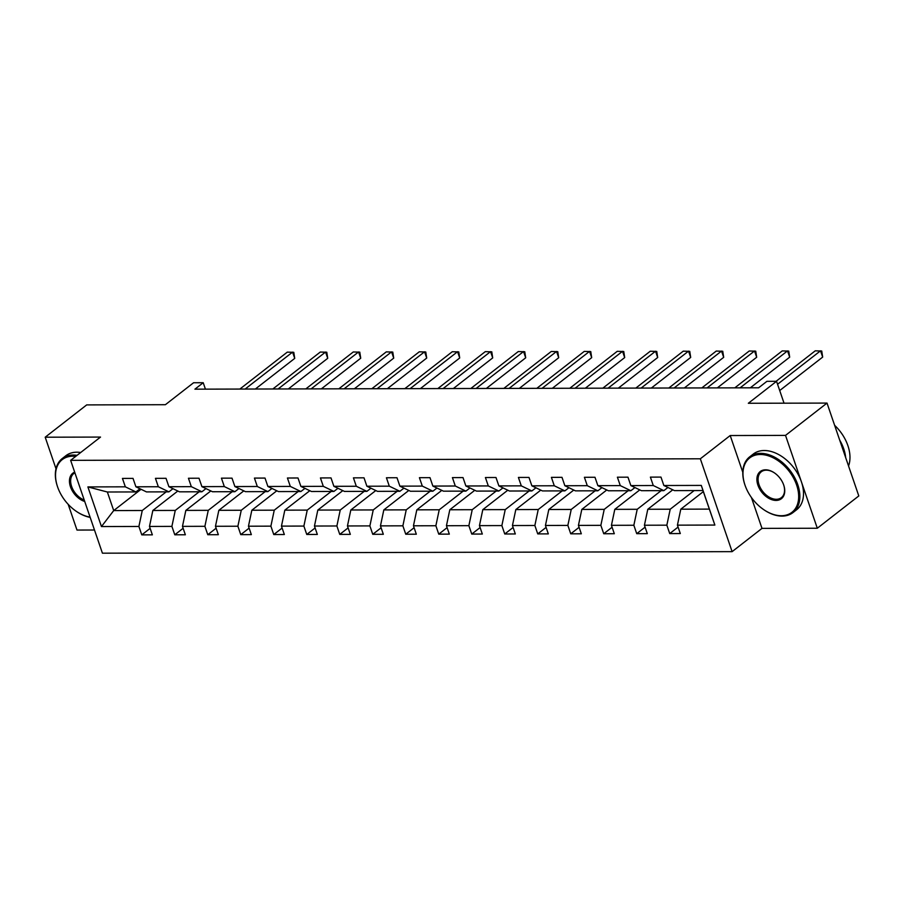 <?xml version="1.0" encoding="UTF-8"?>
<svg xmlns="http://www.w3.org/2000/svg" width="904" height="904" viewBox="0 0 904 904"><rect width="100%" height="100%" fill="white"/><g stroke="black" fill="none" stroke-linecap="round" stroke-linejoin="round"><path stroke-width="1.36" d="M751.416 497.494L761.993 528.377L817.306 528.241L785.519 435.4L730.206 435.536L700.329 458.791L70.636 460.339L100.513 437.073L45.2 437.208L56.003 468.747M68.184 504.33L76.987 530.06L94.491 530.015M45.2 437.208L86.694 404.902L165.375 404.709L193.592 382.742L203.219 382.72L194.925 389.172L758.614 387.793L766.92 381.33L776.547 381.307L748.331 403.274L827.013 403.082L858.8 495.934L817.306 528.241M785.519 435.4L827.013 403.082M761.993 528.377L732.116 551.643L102.423 553.18L70.636 460.339M703.357 491.618L680.791 509.189L709.346 509.11L714.872 525.054L677.424 525.156L680.305 533.552L669.728 533.586L678.09 527.077M680.791 509.189L677.424 525.156M700.329 458.791L732.116 551.643M672.779 489.81L647.795 509.268L670.214 509.212L666.847 525.179L669.728 533.586M666.847 525.179L644.428 525.235L647.309 533.642L636.732 533.665L645.094 527.156M639.783 489.9L614.799 509.347L637.218 509.291L633.851 525.258L636.732 533.665M633.851 525.258L611.432 525.314L614.313 533.722L603.736 533.744L612.098 527.235M606.776 489.979L581.803 509.427L604.222 509.37L600.855 525.337L603.736 533.744M600.855 525.337L578.436 525.393L581.317 533.801L570.74 533.823L579.091 527.314M573.78 490.058L548.807 509.506L571.226 509.449L567.859 525.416L570.74 533.823M567.859 525.416L545.44 525.473L548.321 533.88L537.744 533.902L546.095 527.405M540.784 490.137L515.811 509.585L538.23 509.528L534.863 525.495L537.744 533.902M534.863 525.495L512.444 525.552L515.325 533.959L504.748 533.993L513.099 527.484M507.788 490.217L482.804 509.664L505.234 509.619L501.867 525.586L504.748 533.993M501.867 525.586L479.448 525.631L482.329 534.038L471.752 534.072L480.103 527.563M474.792 490.296L449.808 509.754L472.227 509.698L468.871 525.665L471.752 534.072M468.871 525.665L446.452 525.721L449.322 534.128L438.756 534.151L447.107 527.642M441.796 490.375L416.812 509.833L439.231 509.777L435.875 525.744L438.756 534.151M435.875 525.744L413.456 525.8L416.326 534.207L405.749 534.23L414.111 527.721M408.8 490.465L383.816 509.912L406.235 509.856L402.879 525.823L405.749 534.23M402.879 525.823L380.46 525.879L383.33 534.287L372.753 534.309L381.115 527.8M375.804 490.544L350.82 509.992L373.239 509.935L369.883 525.902L372.753 534.309M369.883 525.902L347.452 525.958L350.334 534.366L339.757 534.388L348.119 527.891M342.808 490.623L317.824 510.071L340.243 510.014L336.887 525.981L339.757 534.388M336.887 525.981L314.456 526.038L317.338 534.445L306.761 534.467L315.123 527.97M309.812 490.702L284.828 510.15L307.247 510.105L303.88 526.072L306.761 534.467M303.88 526.072L281.46 526.117L284.342 534.524L273.765 534.558L282.127 528.049M276.816 490.782L251.832 510.24L274.251 510.184L270.884 526.151L273.765 534.558M270.884 526.151L248.464 526.207L251.346 534.614L240.769 534.637L249.131 528.128M243.82 490.861L218.836 510.319L241.255 510.263L237.888 526.23L240.769 534.637M237.888 526.23L215.468 526.286L218.35 534.693L207.773 534.716L216.124 528.207M210.813 490.951L185.84 510.398L208.259 510.342L204.892 526.309L207.773 534.716M204.892 526.309L182.472 526.365L185.354 534.772L174.777 534.795L183.128 528.286M177.817 491.03L152.844 510.477L175.263 510.421L171.896 526.388L174.777 534.795M171.896 526.388L149.476 526.444L152.358 534.852L141.781 534.874L150.132 528.365M141.047 489.29L113.712 510.579L142.267 510.5L138.9 526.467L141.781 534.874M138.9 526.467L101.463 526.557L87.891 486.917L125.328 486.827L122.447 478.419L133.024 478.385L135.905 486.793L158.324 486.747L155.443 478.34L166.02 478.306L168.901 486.714L191.32 486.657L188.439 478.25L199.016 478.227L201.897 486.634L224.316 486.578L221.435 478.171L232.012 478.148L234.893 486.555L257.312 486.499L254.431 478.092L265.008 478.069L267.889 486.476L290.308 486.42L287.427 478.013L298.004 477.99L300.885 486.397L323.304 486.341L320.434 477.933L331.011 477.911L333.881 486.307L356.3 486.262L353.43 477.854L364.007 477.82L366.877 486.228L389.296 486.171L386.426 477.764L397.003 477.741L399.873 486.149L422.304 486.092L419.422 477.685L429.999 477.662L432.869 486.069L455.3 486.013L452.418 477.606L462.995 477.583L465.876 485.99L488.296 485.934L485.414 477.527L495.991 477.504L498.872 485.911L521.292 485.855L518.41 477.448L528.987 477.425L531.868 485.821L554.288 485.776L551.406 477.368L561.983 477.335L564.864 485.742L587.284 485.685L584.402 477.289L594.979 477.255L597.86 485.663L620.28 485.606L617.398 477.199L627.975 477.176L630.856 485.584L653.276 485.527L650.394 477.12L660.971 477.097L663.852 485.504L701.289 485.414L714.872 525.054M630.856 485.584L641.433 490.691L663.852 490.646L667.932 487.471M663.852 490.646L653.276 485.527M694.159 490.567L670.214 509.212M647.795 509.268L644.428 525.235M597.86 485.663L608.437 490.782L630.856 490.725L634.936 487.55M630.856 490.725L620.28 485.606M661.163 490.646L637.218 509.291M614.799 509.347L611.432 525.314M564.864 485.742L575.441 490.861L597.86 490.804L601.928 487.629M597.86 490.804L587.284 485.685M628.167 490.725L604.222 509.37M581.803 509.427L578.436 525.393M531.868 485.821L542.445 490.94L564.864 490.883L568.932 487.719M564.864 490.883L554.288 485.776M595.171 490.804L571.226 509.449M548.807 509.506L545.44 525.473M498.872 485.911L509.449 491.019L531.868 490.962L535.936 487.798M531.868 490.962L521.292 485.855M562.175 490.895L538.23 509.528M515.811 509.585L512.444 525.552M465.876 485.99L476.453 491.098L498.872 491.041L502.94 487.877M498.872 491.041L488.296 485.934M529.179 490.974L505.234 509.619M482.804 509.664L479.448 525.631M432.869 486.069L443.457 491.177L465.876 491.121L469.944 487.957M465.876 491.121L455.3 486.013M496.183 491.053L472.227 509.698M449.808 509.754L446.452 525.721M399.873 486.149L410.461 491.256L432.88 491.211L436.948 488.036M432.88 491.211L422.304 486.092M463.176 491.132L439.231 509.777M416.812 509.833L413.456 525.8M366.877 486.228L377.465 491.347L399.884 491.29L403.952 488.115M399.884 491.29L389.296 486.171M430.18 491.211L406.235 509.856M383.816 509.912L380.46 525.879M333.881 486.307L344.458 491.426L366.888 491.369L370.956 488.194M366.888 491.369L356.3 486.262M397.184 491.29L373.239 509.935M350.82 509.992L347.452 525.958M300.885 486.397L311.462 491.505L333.892 491.448L337.96 488.284M333.892 491.448L323.304 486.341M364.188 491.38L340.243 510.014M317.824 510.071L314.456 526.038M267.889 486.476L278.466 491.584L300.885 491.527L304.964 488.363M300.885 491.527L290.308 486.42M331.192 491.46L307.247 510.105M284.828 510.15L281.46 526.117M234.893 486.555L245.47 491.663L267.889 491.606L271.968 488.442M267.889 491.606L257.312 486.499M298.196 491.539L274.251 510.184M251.832 510.24L248.464 526.207M201.897 486.634L212.474 491.742L234.893 491.697L238.961 488.522M234.893 491.697L224.316 486.578M265.2 491.618L241.255 510.263M218.836 510.319L215.468 526.286M168.901 486.714L179.478 491.832L201.897 491.776L205.965 488.601M201.897 491.776L191.32 486.657M232.204 491.697L208.259 510.342M185.84 510.398L182.472 526.365M135.905 486.793L146.482 491.912L168.901 491.855L172.969 488.68M168.901 491.855L158.324 486.747M199.208 491.776L175.263 510.421M152.844 510.477L149.476 526.444M87.891 486.917L107.35 492.002L135.905 491.934L139.973 488.77M135.905 491.934L125.328 486.827M205.423 389.149L203.219 382.72M784.039 403.195L776.547 381.307M709.346 509.11L702.984 490.544L674.429 490.612L663.852 485.504M166.212 491.855L142.267 510.5M107.35 492.002L113.712 510.579L101.463 526.557M701.289 485.414L702.984 490.544M730.206 435.536L742.794 472.295M255.369 389.025L294.727 358.391L292.568 352.108L245.131 389.059M294.727 358.391L293.789 352.323L287.28 352.131L239.842 389.07M75.744 456.351A34.431 22.962 -127.9 0 0 72.908 456.181A34.431 22.962 -127.9 0 0 57.72 487.279A34.431 22.962 -127.9 0 0 76.625 511.551A34.431 22.962 -127.9 0 0 90.072 517.111M90.163 517.37A35.279 23.527 52.1 0 1 76.953 511.777A35.279 23.527 52.1 0 1 76.795 511.664M57.664 487.098A35.279 23.527 52.1 0 1 57.596 486.906A35.279 23.527 52.1 0 1 62.206 458.577A35.279 23.527 52.1 0 1 73.145 455.04A35.279 23.527 52.1 0 1 77.032 455.356M62.206 458.577L65.856 455.729A35.279 23.527 52.1 0 1 76.795 452.203A35.279 23.527 52.1 0 1 80.682 452.508M84.727 501.483A17.221 11.481 52.1 0 1 70.478 486.827A17.221 11.481 52.1 0 1 74.682 472.137M74.908 472.792A16.374 10.916 -127.9 0 0 73.823 473.493A16.374 10.916 -127.9 0 0 71.924 487.29A16.374 10.916 -127.9 0 0 84.23 500.048M760.343 454.497A34.431 22.962 -127.9 0 0 745.167 485.595A34.431 22.962 -127.9 0 0 764.061 509.867A34.431 22.962 -127.9 0 0 781.305 515.732A34.431 22.962 -127.9 0 0 796.627 485.052A34.431 22.962 -127.9 0 0 760.343 454.497M745.099 485.414A35.279 23.527 52.1 0 1 745.032 485.222A35.279 23.527 52.1 0 1 749.642 456.882A35.279 23.527 52.1 0 1 760.58 453.356A35.279 23.527 52.1 0 1 794.48 477.255A35.279 23.527 52.1 0 1 793 512.568A35.279 23.527 52.1 0 1 782.062 516.094A35.279 23.527 52.1 0 1 764.389 510.093A35.279 23.527 52.1 0 1 764.23 509.98M765.586 469.809A17.221 11.481 52.1 0 1 774.197 472.736A17.221 11.481 52.1 0 1 783.655 484.872A17.221 11.481 52.1 0 1 776.061 500.421A17.221 11.481 52.1 0 1 757.914 485.143A17.221 11.481 52.1 0 1 765.586 469.809M774.366 472.848A16.374 10.916 -127.9 0 0 766.332 470.17A16.374 10.916 -127.9 0 0 761.258 471.809A16.374 10.916 -127.9 0 0 760.58 488.194A16.374 10.916 -127.9 0 0 776.299 499.279A16.374 10.916 -127.9 0 0 781.372 497.641A16.374 10.916 -127.9 0 0 783.587 484.68M749.642 456.882L753.292 454.045A35.279 23.527 52.1 0 1 764.23 450.52A35.279 23.527 52.1 0 1 798.13 474.408A35.279 23.527 52.1 0 1 796.65 509.72L793 512.568M839.692 440.112A35.279 23.527 52.1 0 1 845.681 457.616M834.629 425.321A35.279 23.527 52.1 0 1 848.54 465.978M288.365 388.946L327.723 358.3L325.576 352.029L278.127 388.969M327.723 358.3L326.785 352.232L320.287 352.04L272.838 388.991M321.361 388.867L360.719 358.221L358.572 351.95L311.123 388.889M360.719 358.221L359.781 352.153L353.283 351.961L305.834 388.901M354.357 388.788L393.715 358.142L391.568 351.871L344.119 388.81M393.715 358.142L392.777 352.074L386.279 351.882L338.83 388.822M387.353 388.709L426.711 358.063L424.564 351.792L377.115 388.731M426.711 358.063L425.773 351.995L419.275 351.803L371.826 388.743M420.349 388.63L459.707 357.984L457.56 351.712L410.111 388.652M459.707 357.984L458.769 351.916L452.271 351.724L404.822 388.663M453.345 388.539L492.703 357.905L490.556 351.622L443.107 388.573M492.703 357.905L491.776 351.837L485.267 351.645L437.818 388.584M486.341 388.46L525.699 357.814L523.552 351.543L476.103 388.483M525.699 357.814L524.772 351.746L518.263 351.554L470.814 388.505M519.337 388.381L558.695 357.735L556.548 351.464L509.099 388.404M558.695 357.735L557.768 351.667L551.259 351.475L503.81 388.415M552.333 388.302L591.691 357.656L589.544 351.385L542.095 388.324M591.691 357.656L590.764 351.588L584.255 351.396L536.806 388.336M585.329 388.223L624.687 357.577L622.54 351.306L575.102 388.245M624.687 357.577L623.76 351.509L617.251 351.317L569.814 388.257M618.336 388.144L657.683 357.498L655.536 351.227L608.098 388.166M657.683 357.498L656.756 351.43L650.247 351.238L602.81 388.178M651.332 388.053L690.69 357.419L688.532 351.136L641.094 388.087M690.69 357.419L689.752 351.351L683.254 351.159L635.806 388.098M684.328 387.974L723.686 357.329L721.539 351.057L674.09 388.008M723.686 357.329L722.748 351.272L716.25 351.068L668.802 388.019M717.324 387.895L756.682 357.249L754.535 350.978L707.086 387.918M756.682 357.249L755.744 351.181L749.246 350.989L701.798 387.94M750.32 387.816L789.678 357.17L787.531 350.899L740.082 387.839M789.678 357.17L788.74 351.102L782.242 350.91L734.794 387.85M779.7 390.551L822.674 357.091L820.527 350.82L777.553 384.268M822.674 357.091L821.736 351.023L815.238 350.831L776.084 381.307"/></g></svg>
